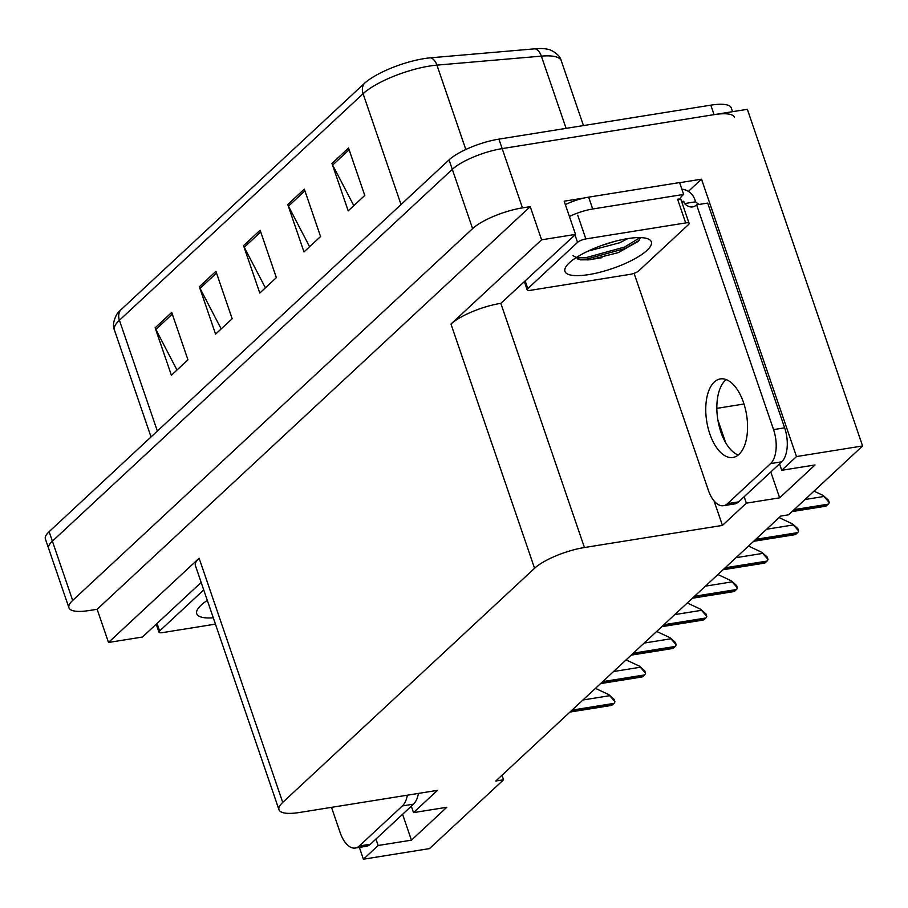 <?xml version="1.0" encoding="UTF-8"?>
<svg xmlns="http://www.w3.org/2000/svg" width="908" height="908" viewBox="0 0 908 908"><rect width="100%" height="100%" fill="white"/><g stroke="black" fill="none" stroke-linecap="round" stroke-linejoin="round"><path stroke-width="1.36" d="M375.946 839.049L378.159 845.496L363.404 859.206L429.518 848.605L503.565 779.779L495.791 781.016L780.789 516.05L788.564 514.802L862.6 445.964L747.341 109.312L502.169 148.606L714.051 114.646A39.123 10.851 -18.9 0 1 734.493 117.382M679.638 182.69L701.509 179.182L688.378 191.384M744.163 496.721L746.365 503.157L722.439 525.403L584.434 547.524L500.83 303.329L575.536 234.389L564.174 201.19L584.639 197.91M584.434 547.524A39.123 10.851 161.1 0 0 534.574 568.272L282.728 802.422L199.124 558.216L108.506 642.467L142.454 637.03L201.167 582.437M199.124 558.216A39.123 10.851 161.1 0 0 195.39 565.559L278.994 809.754A39.123 10.851 161.1 0 0 299.436 812.49L437.44 790.369L413.515 812.615L411.313 806.168M500.83 303.329A39.123 10.851 161.1 0 0 450.97 324.077L541.588 239.826L530.227 206.638L97.145 609.279L89.381 610.516A39.123 10.851 -18.9 0 1 68.94 607.781A39.123 10.851 -18.9 0 1 72.674 600.449L472.603 228.623A39.123 10.851 -18.9 0 1 522.463 207.875L530.227 206.638M575.536 234.389L541.588 239.826M862.6 445.964L796.486 456.565L701.509 179.182M68.94 607.781L45.4 539.034A39.123 10.851 -18.9 0 1 49.134 531.691L449.063 159.876L452.309 169.353A39.123 10.851 -18.9 0 1 502.169 148.606A39.123 10.851 -18.9 0 0 452.309 169.353L52.38 541.179L452.309 169.353L472.603 228.623M48.646 548.511A39.123 10.851 -18.9 0 1 52.38 541.179A39.123 10.851 -18.9 0 0 48.646 548.511M363.404 859.206L359.352 847.391M108.506 642.467L97.145 609.279M503.565 779.779L502.011 775.239M282.728 802.422A39.123 10.851 161.1 0 0 278.994 809.754M722.439 525.403L714.051 500.91M796.486 456.565L781.731 470.287L779.518 463.84M717.853 419.893L725.651 442.673M402.584 814.294L411.438 840.161L446.793 807.28L413.515 812.615M411.438 840.161L378.159 845.496M770.79 471.956L779.643 497.822L815.009 464.953L781.731 470.287M779.643 497.822L746.365 503.157M120.605 310.059A13.041 10.635 47.1 0 0 119.413 320.263A52.165 14.471 161.1 0 0 114.431 330.047C111.275 323.691 116.928 313.294 117.927 312.954A46.944 13.018 -18.9 0 1 120.605 310.059L364.278 83.525A46.944 13.018 -18.9 0 1 424.104 58.623A46.944 13.018 -18.9 0 1 430.733 57.794L535.164 48.794A46.944 13.018 -18.9 0 1 548.012 49.338C549.011 48.987 559.85 53.742 561.246 60.7A52.165 14.471 161.1 0 0 541.361 56.126A13.041 8.365 -94.9 0 0 535.164 48.794M176.992 370.021L155.847 329.445A10.431 8.512 -132.9 0 1 155.143 327.822L171.385 375.242L187.956 359.829L171.726 312.409L155.143 327.822M221.2 328.934L200.044 288.358A10.431 8.512 -132.9 0 1 199.351 286.724L215.582 334.144L232.164 318.731L215.922 271.322L199.351 286.724M353.802 205.639L332.657 165.063A10.431 8.512 -132.9 0 1 331.965 163.44L348.195 210.86L364.766 195.447L348.536 148.027L331.965 163.44M309.605 246.738L288.46 206.161A10.431 8.512 -132.9 0 1 287.757 204.538L303.987 251.947L320.569 236.545L304.328 189.125L287.757 204.538M265.397 287.836L244.252 247.26A10.431 8.512 -132.9 0 1 243.548 245.637L259.79 293.046L276.361 277.644L260.131 230.223L243.548 245.637M449.063 159.876A39.123 10.851 -18.9 0 1 498.923 139.128L710.805 105.158A39.123 10.851 -18.9 0 1 731.246 107.904L732.54 111.684M595.455 688.366L608.769 694.597L614.966 701.748A6.526 3.314 80.9 0 1 613.99 703.382L612.321 704.926A6.526 3.314 80.9 0 1 611.334 705.437A6.526 3.314 80.9 0 1 610.97 705.459M608.769 694.597L614.137 699.342L614.966 701.748M626.066 659.9L639.38 666.131L645.577 673.282A6.526 3.314 80.9 0 1 644.589 674.928L642.932 676.471A6.526 3.314 80.9 0 1 641.945 676.982A6.526 3.314 80.9 0 1 641.581 676.993M639.38 666.131L644.748 670.876L645.577 673.282M656.677 631.446L669.99 637.677L676.188 644.828A6.526 3.314 80.9 0 1 675.2 646.462L673.543 648.006A6.526 3.314 80.9 0 1 672.556 648.516A6.526 3.314 80.9 0 1 672.192 648.539M669.99 637.677L675.359 642.421L676.188 644.828M687.288 602.991L700.601 609.211L706.799 616.362A6.526 3.314 80.9 0 1 705.811 618.008L704.154 619.551A6.526 3.314 80.9 0 1 703.167 620.062A6.526 3.314 80.9 0 1 702.803 620.073M700.601 609.211L705.97 613.956L706.799 616.362M717.899 574.526L731.212 580.757L737.41 587.907A6.526 3.314 80.9 0 1 736.422 589.542L734.765 591.085A6.526 3.314 80.9 0 1 733.766 591.596A6.526 3.314 80.9 0 1 733.414 591.619M731.212 580.757L736.581 585.501L737.41 587.907M739.033 454.341A39.77 20.192 -99.1 0 0 745.298 408.623A39.77 20.192 -99.1 0 0 720.362 378.908A39.77 20.192 -99.1 0 0 714.278 382.03A39.77 20.192 -99.1 0 0 708.013 427.747A39.77 20.192 -99.1 0 0 732.949 457.462A39.77 20.192 -99.1 0 0 739.033 454.341M738.249 455.022A39.77 20.192 80.9 0 1 717.956 420.506A39.77 20.192 80.9 0 1 725.367 380.259A39.77 20.192 80.9 0 1 726.162 379.578M727.512 503.656L738.601 501.886L781.709 461.809A26.082 13.245 80.9 0 0 784.637 427.827L707.684 203.074L696.595 204.856L773.548 429.609A26.082 13.245 80.9 0 1 770.608 463.591L727.512 503.656A26.082 13.245 80.9 0 1 723.517 505.699A26.082 13.245 80.9 0 1 708.342 490.229L634.09 273.331M696.595 204.856A26.082 13.245 80.9 0 1 692.6 206.899A26.082 13.245 80.9 0 1 684.507 203.585L683.69 201.213L682.033 202.756M738.601 501.886A26.082 13.245 80.9 0 1 734.617 503.929L723.517 505.699M681.885 189.239A13.041 10.635 -132.9 0 1 694.79 199.442L695.596 201.814A26.082 13.245 -99.1 0 0 699.274 204.425M680.092 199.136A26.082 7.23 -18.9 0 1 683.656 194.426L679.604 182.565L588.634 197.149A26.082 7.23 161.1 0 0 565.344 204.629M569.407 216.49A26.082 7.23 -18.9 0 1 592.686 208.999L683.656 194.426M680.342 198.273L680.716 199.363M683.69 201.213L681.624 201.553M695.596 201.814L684.507 203.585M587.703 259.972L601.993 257.679M407.374 795.192A26.082 13.245 80.9 0 1 402.403 805.918L359.296 845.995A26.082 13.245 80.9 0 1 355.312 848.038A26.082 13.245 80.9 0 1 340.137 832.557L331.499 807.348M418.463 793.41A26.082 13.245 80.9 0 1 413.492 804.148L370.396 844.213A26.082 13.245 80.9 0 1 366.401 846.256L355.312 848.038M627.485 238.634A45.65 12.655 -18.9 0 1 648.312 239.008A45.65 12.655 -18.9 0 1 637.654 257.134A45.65 12.655 -18.9 0 1 588.804 274.591A45.65 12.655 -18.9 0 1 565.616 267.315A45.65 12.655 -18.9 0 1 627.485 238.634M573.027 255.647L580.428 259.87L590.087 259.756L618.246 252.64L638.199 241.403L640.549 237.612M601.21 245.637L615.068 241.301M588.112 251.073L619.642 242.788L627.905 238.566M530.601 290.299A6.526 1.805 -18.9 0 1 527.185 289.845A6.526 1.805 -18.9 0 1 527.809 288.619L577.545 242.391A6.526 1.805 -18.9 0 1 585.853 238.929L685.688 222.925A6.526 1.805 -18.9 0 1 689.104 223.379A6.526 1.805 -18.9 0 1 688.48 224.605L638.744 270.845A6.526 1.805 -18.9 0 1 630.436 274.295L530.601 290.299M685.688 222.925L677.572 199.215A6.526 1.805 -18.9 0 1 680.977 199.681L689.104 223.379M577.976 259.427L586.829 259.052L625.124 248.531L639.164 240.348M575.831 257.849L586.318 257.566L624.613 247.044L640.038 237.601M215.446 624.125L162.384 632.638A6.526 1.805 -18.9 0 1 158.979 632.184A6.526 1.805 -18.9 0 1 159.604 630.958L203.732 589.928M213.278 617.803A45.65 12.655 -18.9 0 1 197.399 609.643A45.65 12.655 -18.9 0 1 207.319 600.381M748.51 546.071L761.823 552.302L768.009 559.442A6.526 3.314 80.9 0 1 767.033 561.087L765.376 562.631A6.526 3.314 80.9 0 1 764.377 563.142A6.526 3.314 80.9 0 1 764.025 563.164M761.823 552.302L767.192 557.047L768.009 559.442M779.121 517.605L792.434 523.837L798.62 530.987A6.526 3.314 80.9 0 1 797.644 532.633L795.987 534.165A6.526 3.314 80.9 0 1 794.988 534.676A6.526 3.314 80.9 0 1 794.636 534.699M792.434 523.837L797.803 528.581L798.62 530.987M813.999 491.149L823.045 495.382L829.231 502.533A6.526 3.314 80.9 0 1 828.255 504.167L826.598 505.711A6.526 3.314 80.9 0 1 825.599 506.221A6.526 3.314 80.9 0 1 825.247 506.244M823.045 495.382L828.414 500.126L829.231 502.533M744.004 404.003L716.843 408.35M522.463 207.875L498.923 139.128M72.674 600.449L49.134 531.691M534.574 568.272L450.97 324.077M566.093 128.357L541.361 56.126L436.93 65.126A52.165 14.471 161.1 0 0 429.563 66.057A52.165 14.471 161.1 0 0 363.087 93.717A13.041 10.635 -132.9 0 1 364.278 83.525M430.733 57.794A13.041 8.365 -94.9 0 1 436.93 65.126L465.815 149.491M401.03 204.527L363.087 93.717L119.413 320.263L157.356 431.073M710.805 105.158L714.051 114.646M244.252 247.26L260.721 231.949M288.46 206.161L304.929 190.85M332.657 165.063L349.126 149.752M200.044 288.358L216.513 273.047M155.847 329.445L172.316 314.145M570.417 711.645L612.321 704.926M572.074 710.101L613.99 703.382M582.959 699.977L609.166 695.778M601.028 683.179L642.932 676.471M602.685 681.647L644.589 674.928M613.57 671.523L639.777 667.323M631.639 654.725L673.543 648.006M633.296 653.181L675.2 646.462M644.181 643.057L670.388 638.857M662.25 626.27L704.154 619.551M663.907 624.727L705.811 618.008M674.792 614.602L700.999 610.403M692.861 597.805L734.765 591.085M694.518 596.261L736.422 589.542M705.403 586.137L731.61 581.937M592.686 208.999L588.634 197.149M781.709 461.809L770.608 463.591M784.637 427.827L773.548 429.609M413.492 804.148L402.403 805.918M359.296 845.995L370.396 844.213M527.809 288.619L525.244 281.139M585.853 238.929L577.738 215.219M577.545 242.391L574.98 234.9M159.604 630.958L157.039 623.467M723.472 569.35L765.376 562.631M725.129 567.806L767.033 561.087M736.013 557.682L762.221 553.483M754.083 540.884L795.987 534.165M755.74 539.341L797.644 532.633M766.624 529.228L792.832 525.017M792.457 511.181L826.598 505.711M794.114 509.638L828.255 504.167M804.999 499.514L823.442 496.562M114.431 330.047L151.034 436.952M561.246 60.7L583.458 125.576M569.963 712.065L611.334 705.437M600.574 683.611L641.945 676.982M631.185 655.145L672.556 648.516M661.796 626.69L703.167 620.062M692.407 598.236L733.766 591.596M527.185 289.845L524.461 281.866M158.979 632.184L156.244 624.205M723.018 569.77L764.377 563.142M753.617 541.316L794.988 534.676M792.003 511.613L825.599 506.221"/></g></svg>
